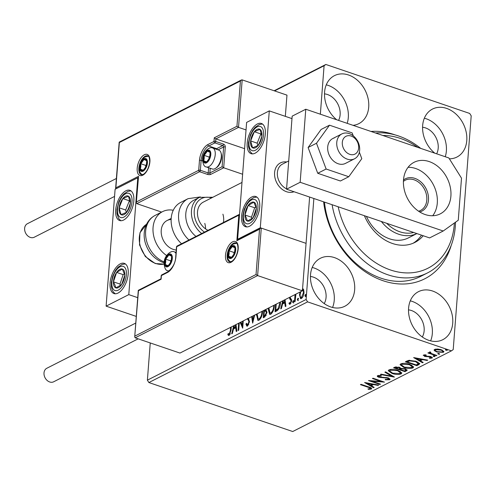 <?xml version="1.0" encoding="UTF-8"?>
<svg xmlns="http://www.w3.org/2000/svg" width="496" height="496" viewBox="0 0 496 496"><rect width="100%" height="100%" fill="white"/><g stroke="black" fill="none" stroke-linecap="round" stroke-linejoin="round"><path stroke-width="0.74" d="M370.983 131.446A79.769 61.442 -116.9 0 1 394.27 134.614A79.769 61.442 -116.9 0 1 395.107 134.906M451.236 245.322A79.769 61.442 -116.9 0 1 383.03 280.711A79.769 61.442 -116.9 0 1 323.609 201.822M324.471 202.114A75.783 58.373 63.1 0 0 381.046 278.206A75.783 58.373 63.1 0 0 420.72 276.365L427.521 272.912A75.783 58.373 -116.9 0 1 332.097 204.712M330.689 306.925A26.92 20.739 63.1 0 0 344.788 306.268A26.92 20.739 63.1 0 0 354.051 281.275A26.92 20.739 63.1 0 0 334.484 257.616A26.92 20.739 63.1 0 0 320.385 258.273A26.92 20.739 63.1 0 0 311.122 283.266A26.92 20.739 63.1 0 0 330.689 306.925M332.556 307.47A26.92 20.739 63.1 0 0 314.08 267.989A26.92 20.739 63.1 0 0 312.207 267.443M449.382 158.825A26.92 20.739 63.1 0 0 456.915 157.052A26.92 20.739 63.1 0 0 466.178 132.054A26.92 20.739 63.1 0 0 446.611 108.401A26.92 20.739 63.1 0 0 432.512 109.052A26.92 20.739 63.1 0 0 434.781 153.171M445.241 156.736A26.92 20.739 63.1 0 0 426.207 118.773A26.92 20.739 63.1 0 0 424.34 118.228M353.047 125.333A26.92 20.739 63.1 0 0 358.837 123.653A26.92 20.739 63.1 0 0 368.106 98.654A26.92 20.739 63.1 0 0 348.533 75.001A26.92 20.739 63.1 0 0 334.44 75.652A26.92 20.739 63.1 0 0 336.703 119.772M347.169 123.337A26.92 20.739 63.1 0 0 328.129 85.374A26.92 20.739 63.1 0 0 326.263 84.828M428.767 340.324A26.92 20.739 63.1 0 0 442.86 339.667A26.92 20.739 63.1 0 0 452.129 314.675A26.92 20.739 63.1 0 0 432.562 291.016A26.92 20.739 63.1 0 0 418.463 291.673A26.92 20.739 63.1 0 0 409.194 316.665A26.92 20.739 63.1 0 0 428.767 340.324M430.633 340.87A26.92 20.739 63.1 0 0 412.151 301.388A26.92 20.739 63.1 0 0 410.285 300.843M422.294 336.976A16.951 13.057 63.1 0 0 411.451 310.521A16.951 13.057 63.1 0 0 408.518 309.876M338.576 120.41A16.951 13.057 63.1 0 0 327.428 94.5A16.951 13.057 63.1 0 0 324.489 93.856M436.647 153.81A16.951 13.057 63.1 0 0 425.5 127.9A16.951 13.057 63.1 0 0 422.567 127.255M324.217 303.577A16.951 13.057 63.1 0 0 313.373 277.121A16.951 13.057 63.1 0 0 310.44 276.477M274.127 90.762L325.86 64.468L469.706 113.454L471.2 115.835L453.214 349.587L451.441 350.858L307.594 301.872L148.881 382.546L147.386 380.165L150.251 342.953M302.572 288.722L303.651 289.565L303.992 292.584C303.8 295.225 302.932 297.209 301.382 298.53L300.57 298.648L299.516 294.86L300.074 292.02M295.914 294.134L295.089 301.574L294.475 301.884L295.039 294.581M290.265 297.005L290.321 297.991L291.53 299.559L291.617 300.905L290.123 304.253L289.559 304.321M290.123 304.253L288.963 303.626L289.385 302.585L290.141 303.143L291.003 301.258L290.929 300.446L289.714 298.914L289.652 297.321M290.799 303.366L289.844 303.174L291.009 303.205M280.457 301.99L280.407 303.05C280.215 306.695 279.043 309.287 276.886 310.825L275.044 311.761L275.609 304.457M266.284 309.2L265.98 309.746L266.978 312.375L264.827 316.956L263.24 317.762L263.804 310.459M254.677 315.096L252.662 323.144L251.67 316.628M252.334 316.287L252.848 320.081L254.014 315.437M239.283 322.921L238.725 330.224L238.111 330.534L238.675 323.231M241.013 322.047L242.333 325.271L242.643 321.216M243.251 320.906L242.693 328.209L240.176 322.468M231.248 327.007L231.006 330.162L229.208 335.377L228.588 335.445L227.825 334.664L228.21 333.523L229.301 334.068L230.404 330.342L230.64 327.317M228.916 334.087L229.958 334.292L230.38 333.845M147.386 380.165L306.1 299.485L313.869 198.505M320.354 114.204L324.086 65.739L274.561 90.911M236.003 324.589L236.89 331.154L236.226 331.495L235.73 327.813L233.498 328.947L232.37 333.455L231.7 333.796L233.721 325.754M248.415 318.283L249.445 321.768L247.504 326.077L246.89 326.151L245.935 324.192L246.481 323.293L247.56 324.793L248.837 322.059L248.732 320.906L247.436 318.779M248.211 325.01L247.219 324.83L248.211 325.01L248.732 324.533M262.558 311.091L262.514 311.984C262.272 315.617 261.088 318.376 258.955 320.255L257.87 320.397L256.506 314.166M274.362 305.09L274.313 305.989C274.071 309.616 272.887 312.375 270.754 314.259L269.669 314.402L268.206 309.151L268.311 308.165M285.039 299.665L285.932 306.23L285.268 306.565L284.766 302.882L282.54 304.017L281.406 308.531L280.742 308.865L282.757 300.824M293.533 300.756L293.204 300.644L293.632 301.45L293.043 302.771L292.615 301.965L293.39 300.619M298.214 298.375L297.885 298.263L298.313 299.069L297.718 300.396L297.296 299.59L298.071 298.239M305.846 294.5L305.517 294.388L305.939 295.194L305.35 296.515L304.922 295.709L305.703 294.364M434.415 350.684L434.105 350.021L434.676 349.376L437.701 349.01L441.266 349.723L443.92 351.676L443.331 352.327L436.79 351.999L434.415 350.684L434.267 349.68M430.385 352.061L431.291 353.499L436.877 355.483L436.263 355.793L427.905 352.947L428.513 352.637L429.747 353.053L429.431 352.048L430.181 351.906L430.776 352.358L430.212 352.625L430.268 351.893M424.632 354.838L425.128 356.06L430.943 356.574L432.072 358.05L429.685 358.304L429.257 357.858L430.974 357.734L430.379 356.897L424.557 356.382L423.528 355.049L425.897 354.851L426.256 355.279L424.446 355.545L424.502 354.814M432.413 357.666L432.072 358.05L432.128 357.318L431.16 357.573M430.974 357.734L431.204 356.667M423.212 355.39L423.528 355.049M418.68 364.734L416.832 365.67L405.393 361.776L406.596 361.162L408.896 360.344L416.138 361.293L419.74 363.729L418.68 364.734L418.736 364.002L416.888 364.938L416.832 365.67M405.034 371.671L393.588 367.772L394.711 367.201L399.373 367.238L401.066 368.447L405.244 368.807L407.185 370.258L405.034 371.671L404.742 370.822M394.351 377.103L380.364 374.499L381.027 374.158L391.635 376.135L384.89 372.198L385.553 371.857L394.357 376.997M380.513 384.133L379.899 384.443L368.46 380.55L380.959 381.436L372.428 378.529L373.035 378.219L384.481 382.118L372 381.238L380.513 384.133M370.134 388.659C370.32 388.089 369.619 387.612 368.032 387.227L360.425 384.636L361.032 384.326L368.757 386.954C371.082 387.537 371.932 388.238 371.318 389.056L368.497 389.372L367.927 388.914L370.134 388.659L370.338 387.531M371.733 388.61L371.318 389.056L371.374 388.325L370.221 388.61M451.441 350.858L292.721 431.532L148.881 382.546M364.591 382.515L378.684 385.063L378.014 385.404L373.531 384.567L371.306 385.702L374.158 387.364L373.494 387.705L364.591 382.515M388.393 379.384L387.562 378.157L378.876 377.27C377.382 376.774 376.96 376.228 377.623 375.639L381.089 375.522L381.319 376.005L378.789 376.042L379.434 376.948L388.188 377.853L390.042 379.273L389.608 379.756L385.324 379.812L385.243 379.366L388.393 379.384L388.653 378.026M377.251 376.073L377.623 375.639M378.839 375.391L378.56 376.29L378.715 375.398M392.038 373.463L388.263 370.717L388.982 369.867C391.79 369.036 394.822 369.198 398.083 370.338L401.816 373.073L401.059 373.941C398.276 374.747 395.262 374.585 392.038 373.463L392.076 372.942M403.837 367.462L400.067 364.721L400.787 363.866C403.595 363.041 406.627 363.196 409.888 364.343L413.621 367.077L412.864 367.939C410.074 368.745 407.067 368.59 403.837 367.462L403.874 366.947M413.633 357.585L427.719 360.139L427.056 360.474L422.573 359.643L420.341 360.772L423.193 362.44L422.53 362.774L413.633 357.585M433.529 356.5L433.082 355.917L434.546 355.985L434.986 356.568L433.529 356.5L433.578 355.824M438.204 354.125L437.763 353.536L439.22 353.605L439.667 354.187L438.204 354.125L438.259 353.45M445.836 350.244L445.389 349.661L446.853 349.73L447.299 350.312L445.836 350.244L445.885 349.568M325.86 64.468L324.086 65.739M306.1 299.485L307.594 301.872M368.534 388.889L368.497 389.372M378.051 384.946L378.014 385.404M373.569 384.115L373.531 384.567M373.19 384.04L371.361 384.97L371.306 385.702M373.544 387.01L373.494 387.705M371.306 385.665L370.425 385.15M367.406 383.389L366.339 382.769M372.099 384.301L367.4 383.427L370.394 385.169L372.099 384.301L372.136 383.848M367.437 382.974L367.4 383.427M379.942 383.941L379.899 384.443M372.019 381.009L371.02 380.668M381.002 380.934L380.959 381.436M381.994 381.269L380.978 381.195M372.037 380.748L372 381.238M389.899 378.876L389.608 379.756M389.664 379.031L388.517 379.31M385.361 379.384L385.324 379.812M387.599 377.679L387.562 378.157M386.272 377.419L386.235 377.878M380.965 377.239L380.928 377.704M378.919 376.718L378.876 377.27M378.591 376.414L377.468 375.739M392.764 376.067L391.66 375.856M391.691 375.441L391.635 376.135M390.247 371.963L388.38 370.363M401.754 372.701L401.059 373.941M401.115 373.209L399.671 373.637M397.513 370.159L397.47 370.648L390.185 370.252L389.62 370.927L392.64 373.153L399.869 373.55L400.532 372.124L399.9 371.089M390.457 369.421L389.62 370.927M390.24 369.52L390.185 370.252M400.477 372.856L397.47 370.648M400.229 369.284L399.311 368.974M395.393 367.635L394.475 367.325M407.055 369.873L406.621 370.865M406.677 370.134L405.089 370.94M401.053 368.398L400.272 368.782L400.216 369.514L404.469 370.958L405.84 370.028L404.631 369.117L401.63 368.906L400.216 369.514M405.84 370.028L405.778 369.012M396.124 366.78L395.43 367.133L395.374 367.865L399.038 369.111L399.974 368.416L398.784 367.555L395.374 367.865M399.974 368.416L399.95 367.462M396.062 366.811L396.006 367.542M398.821 367.071L398.784 367.555M401.673 368.361L401.63 368.906M404.668 368.633L404.631 369.117M402.051 365.967L400.179 364.368M413.552 366.699L412.864 367.939M412.92 367.207L411.475 367.635M409.312 364.157L409.274 364.653L401.989 364.25L401.419 364.926L404.445 367.152L411.668 367.548L412.331 366.122L411.699 365.093M402.262 363.425L401.419 364.926M402.045 363.525L401.989 364.25M412.275 366.854L409.274 364.653M416.888 364.938L416.541 364.82M407.191 361.64L406.274 361.324M419.647 363.345L418.736 364.002M409.051 360.319L407.228 361.131L407.173 361.863L416.268 364.963L418.271 363.698L417.923 362.012M409.702 360.257L409.653 360.877L407.173 361.863M415.567 361.1L415.53 361.596L409.653 360.877M418.271 363.698L415.53 361.596M427.093 360.022L427.056 360.474M422.604 359.185L422.573 359.643M422.226 359.116L420.397 360.046L420.341 360.772M422.586 362.08L422.53 362.774M420.348 360.741L419.467 360.226M416.442 358.465L415.375 357.839M421.135 359.377L416.442 358.503L419.43 360.245L421.135 359.377L421.172 358.918M416.479 358.044L416.442 358.503M429.716 357.889L429.685 358.304M430.416 356.413L430.379 356.897M429.468 356.233L429.437 356.698M427.967 356.202L427.924 356.736M426.076 356.246L426.045 356.723M424.607 355.793L424.557 356.382M424.452 355.595L423.485 355.068M434.335 355.923L433.795 355.837M436.306 355.291L436.263 355.793M430.59 353.109L429.765 352.83M429.462 352.03L429.747 353.053M439.01 353.543L438.476 353.456M443.815 351.292L443.331 352.327M443.387 351.596L442.438 351.9M436.827 351.472L436.79 351.999M435.674 350.796L434.471 349.959M440.696 349.544L440.659 350.033L435.705 349.73C435.035 350.443 435.6 351.1 437.404 351.689L442.302 351.974L442.705 351.509L442.451 350.207M435.618 349.079L435.321 350.17L435.755 349.06M442.302 351.974C443.002 351.273 442.457 350.622 440.659 350.033M446.642 349.661L446.109 349.575M228.929 335.47L227.825 334.664M228.476 334.887L228.774 334.013M229.574 334.31L228.991 334.112M236.809 331.198L236.381 328.036L235.73 327.813M233.647 328.873L233.982 327.54M234.385 325.413L233.858 327.503L234.515 327.726L236.22 326.858L235.916 324.632M236.22 326.858L235.569 326.635L235.333 324.93M233.858 327.503L235.569 326.635M242.904 325.463L242.333 325.271M242.755 327.397L240.641 322.233M247.244 326.17L246.586 324.415L245.935 324.192M249.395 322.251L248.837 322.059M249.457 321.458L248.732 320.906M249.383 321.129L247.746 318.333M252.997 321.811L252.253 316.33M253.382 320.261L252.848 320.081M256.984 315.351L256.407 315.152M258.211 320.453L257.009 316.615M257.126 313.85L258.187 319.064L259.687 319.182L260.927 317.924M262.465 312.486L261.907 312.294L261.944 311.407M259.687 319.182L259.036 318.959C260.76 317.446 261.714 315.22 261.907 312.294M258.187 319.064L259.036 318.959M263.94 317.409L264.033 316.169M264.405 311.345L264.504 310.105L265.075 310.298L265.986 309.746M266.997 312.021L265.8 310.924L264.318 311.389L263.953 316.144L264.653 315.785L266.371 312.685L265.589 310.887M263.953 316.144L264.61 316.361L266.253 315.251M265.385 310.143L264.814 309.944M266.929 312.877L266.371 312.685M265.304 316.008L264.653 315.785M268.789 309.349L268.206 309.151M270.01 314.458L268.813 310.614M268.925 307.855L269.991 313.069L271.492 313.181L272.732 311.928M274.269 306.485L273.705 306.292L273.742 305.406M271.492 313.181L270.835 312.957C272.564 311.445 273.519 309.225 273.705 306.292M269.991 313.069L270.835 312.957M275.745 311.407L275.838 310.167M276.216 304.147L275.757 310.143L277.066 310.031L279.205 308.196M280.364 303.552L279.8 303.36L279.843 302.306M278.721 308.878L278.07 308.655L279.8 303.36M275.757 310.143L278.07 308.655M285.851 306.274L285.417 303.106L284.766 302.882M282.683 303.943L283.018 302.616M283.421 300.489L282.9 302.572L283.551 302.796L285.262 301.928L284.958 299.708M285.262 301.928L284.605 301.704L284.375 299.999M282.9 302.572L284.605 301.704M289.9 304.339L288.963 303.626M289.621 303.85L289.881 303.192M291.555 301.45L291.003 301.258M291.623 300.812L290.929 300.446M291.586 300.669L290.352 299.813M291.009 300.037L289.714 298.914M290.365 299.131L290.284 297.792L289.627 297.569M293.694 302.994L292.615 301.965M293.266 302.188L293.855 300.867M295.659 295.256L295.74 294.227M298.375 300.619L297.296 299.59M297.947 299.813L298.536 298.487M302.783 289.087L303.236 288.945M300.911 298.685L300.136 295.883M300.099 295.058L299.516 294.86M302.126 297.606L300.905 297.451L302.126 297.606L302.69 297.129M304.023 291.784L303.236 290.166L302.479 289.918M303.943 293.093L303.378 292.907C303.558 290.91 303.112 289.943 302.039 290.011M300.824 291.642L300.123 294.556C299.944 296.552 300.396 297.495 301.469 297.383L303.378 292.907M306.007 296.738L304.922 295.709M305.579 295.932L306.168 294.605M294.01 191.741A15.953 12.288 -116.9 0 1 286.552 191.735A15.953 12.288 -116.9 0 1 274.951 177.711A15.953 12.288 -116.9 0 1 280.445 162.899A15.953 12.288 -116.9 0 1 286.651 161.981A15.953 12.288 -116.9 0 0 280.445 162.899L280.445 162.899A15.953 12.288 -116.9 0 0 274.976 170.252A15.953 12.288 -116.9 0 0 279.608 186.949A15.953 12.288 -116.9 0 0 294.01 191.741M249.519 226.226A15.953 7.979 108.8 0 1 245.501 226.715A15.953 7.979 108.8 0 1 242.091 212.666A15.953 7.979 108.8 0 1 251.763 197.005A15.953 7.979 108.8 0 1 255.787 196.515A15.953 7.979 108.8 0 1 259.191 210.571A15.953 7.979 108.8 0 1 249.519 226.226M257.387 123.957A15.953 7.979 -71.2 0 0 247.709 139.618A15.953 7.979 -71.2 0 0 251.119 153.673A15.953 7.979 -71.2 0 0 255.136 153.177A15.953 7.979 -71.2 0 0 264.814 137.522A15.953 7.979 -71.2 0 0 261.404 123.467A15.953 7.979 -71.2 0 0 257.387 123.957M269.285 110.893L260.295 227.769L237.621 239.295L246.611 122.419L269.285 110.893L291.983 118.618M260.295 227.769L306.063 243.356L309.622 197.061M237.621 239.295L238.26 239.512M125.879 190.805A15.953 7.979 108.8 0 1 129.896 190.315A15.953 7.979 108.8 0 1 133.306 204.371A15.953 7.979 108.8 0 1 123.634 220.026A15.953 7.979 108.8 0 1 119.61 220.515A15.953 7.979 108.8 0 1 116.207 206.466A15.953 7.979 108.8 0 1 125.879 190.805M118.011 293.074A15.953 7.979 -71.2 0 0 127.689 277.413A15.953 7.979 -71.2 0 0 124.279 263.364A15.953 7.979 -71.2 0 0 120.261 263.853A15.953 7.979 -71.2 0 0 110.583 279.515A15.953 7.979 -71.2 0 0 113.993 293.564A15.953 7.979 -71.2 0 0 118.011 293.074M128.786 294.618L106.113 306.144L115.103 189.267L137.776 177.742L128.786 294.618L137.727 297.662M106.113 306.144L136.282 316.417M137.776 177.742L138.229 177.89M358.416 149.494A9.97 7.682 63.1 0 0 352.557 136.673A9.97 7.682 63.1 0 0 342.544 140.907A9.97 7.682 63.1 0 0 348.397 153.723A9.97 7.682 63.1 0 0 358.416 149.494M337.1 140.337A13.962 10.751 -116.9 0 1 341.887 133.908A13.962 10.751 -116.9 0 1 354.9 137.355A13.962 10.751 -116.9 0 1 359.321 152.359A13.962 10.751 -116.9 0 1 354.535 158.794A13.962 10.751 -116.9 0 1 341.521 155.347A13.962 10.751 -116.9 0 1 337.1 140.337M288.728 160.927L282.484 164.102A13.962 10.751 63.1 0 0 277.698 170.537A13.962 10.751 63.1 0 0 286.576 188.827M244.59 148.676L215.847 138.886L238.526 127.36L236.945 126.275L240.43 80.991L241.403 79.986L242.178 79.881L238.526 127.36L246.035 129.921M242.178 79.881L286.967 95.133L285.33 116.355M240.43 80.991L119.356 142.532L115.872 187.823L138.545 176.297L136.319 202.703L136.791 203.639L161.646 212.102M136.574 201.866L198.704 170.283L199.46 160.425A13.163 6.584 108.8 0 1 207.867 144.565L213.993 141.453L214.272 137.801L215.847 138.886L215.655 141.447L223.498 144.113A2.393 1.841 63.1 0 1 225.289 146.977L223.69 167.791L242.625 174.245M119.356 142.532L119.741 142.116L119.356 142.532M115.872 187.823L115.624 189.001M138.545 176.297L136.319 202.703M202.504 160.884L201.122 160.413L200.365 170.271A1.197 0.471 -175.6 0 0 198.704 170.283A1.197 0.924 63.1 0 0 199.597 171.715L207.446 174.387A2.393 0.949 -175.6 0 0 210.769 174.363L223.69 167.791L222.115 166.712L223.634 146.99L217.998 149.854M134.968 336.046L256.041 274.499L259.526 229.208L236.852 240.734L238.824 215.171L176.694 246.748L175.937 256.612A13.163 6.584 108.8 0 1 167.53 272.465L161.405 275.578L161.126 279.229L138.452 290.755L138.837 290.34L138.452 290.755L134.707 336.883L135.185 337.819L179.974 353.071L302.405 290.836L306.063 243.356L261.274 228.104L257.622 275.584L302.405 290.836M256.041 274.499L257.622 275.584L135.185 337.819M259.526 229.208L260.499 228.203L261.274 228.104M236.852 240.734L237.826 239.729L260.499 228.203M238.824 215.171L239.543 214.322M165.056 262.142A5.983 2.995 -71.2 0 0 165.298 264.647A5.983 2.995 -71.2 0 0 168.032 265.893A5.983 2.995 -71.2 0 0 171.188 261.652A5.983 2.995 -71.2 0 0 171.61 256.178A5.983 2.995 -71.2 0 0 168.876 254.932A5.983 2.995 -71.2 0 0 165.72 259.172A5.983 2.995 -71.2 0 0 165.056 262.142M165.726 261.987L165.298 264.647L168.032 265.893L171.188 261.652L171.61 256.178L168.876 254.932L165.72 259.172L165.726 261.987M171.56 259.582L170.624 260.84L170.463 262.923M172.162 256.054L168.876 254.932M170.624 260.84L165.72 259.172M168.262 265.658L165.298 264.647M203.54 158.348A5.983 2.995 -71.2 0 0 203.788 160.859A5.983 2.995 -71.2 0 0 206.522 162.099A5.983 2.995 -71.2 0 0 209.678 157.864A5.983 2.995 -71.2 0 0 210.099 152.384A5.983 2.995 -71.2 0 0 207.365 151.144A5.983 2.995 -71.2 0 0 204.209 155.378A5.983 2.995 -71.2 0 0 203.54 158.348M204.216 158.193L203.788 160.859L206.522 162.099L209.678 157.864L210.099 152.384L207.365 151.144L204.209 155.378L204.216 158.193M220.993 152.805L221.371 154.107A8.618 4.309 108.8 0 1 221.65 157.474A8.618 4.309 108.8 0 1 216.839 167.419L215.741 168.212A9.97 4.985 -71.2 0 0 221.309 156.699A9.97 4.985 -71.2 0 0 220.993 152.805A9.97 4.985 -71.2 0 0 218.854 150.145L212.772 148.075A9.97 4.985 108.8 0 1 215.227 154.628A9.97 4.985 108.8 0 1 206.342 166.947C204.247 166.91 202.969 164.337 202.523 159.228C202.61 151.813 209.87 146.041 212.772 148.075M206.342 166.947L212.424 169.018A9.97 4.985 -71.2 0 0 215.741 168.212M210.05 155.787L209.114 157.046L208.952 159.129M210.645 152.26L207.365 151.144M209.114 157.046L204.209 155.378M206.751 161.863L203.788 160.859M140.151 166.706A5.983 2.995 -71.2 0 0 140.399 169.217A5.983 2.995 -71.2 0 0 143.133 170.457A5.983 2.995 -71.2 0 0 146.289 166.222A5.983 2.995 -71.2 0 0 146.711 160.741A5.983 2.995 -71.2 0 0 143.976 159.501A5.983 2.995 -71.2 0 0 140.821 163.736A5.983 2.995 -71.2 0 0 140.151 166.706M140.827 166.551L140.399 169.217L143.133 170.457L146.289 166.222L146.711 160.741L143.976 159.501L140.821 163.736L140.827 166.551M146.661 164.145L145.725 165.404L145.564 167.487M147.256 160.617L143.976 159.501M145.725 165.404L140.821 163.736M143.363 170.221L140.399 169.217M228.445 253.785A5.983 2.995 -71.2 0 0 228.687 256.289A5.983 2.995 -71.2 0 0 231.421 257.536A5.983 2.995 -71.2 0 0 234.577 253.295A5.983 2.995 -71.2 0 0 234.999 247.82A5.983 2.995 -71.2 0 0 232.264 246.574A5.983 2.995 -71.2 0 0 229.109 250.815A5.983 2.995 -71.2 0 0 228.445 253.785M229.115 253.63L228.687 256.289L231.421 257.536L234.577 253.295L234.999 247.82L232.264 246.574L229.109 250.815L229.115 253.63M234.949 251.224L234.013 252.483L233.852 254.566M235.55 247.696L232.264 246.574M234.013 252.483L229.109 250.815M231.651 257.3L228.687 256.289M260.623 141.149A9.97 4.985 -71.2 0 0 261.882 136.195A9.97 4.985 -71.2 0 0 259.954 129.351A9.97 4.985 -71.2 0 0 254.33 131.725A9.97 4.985 -71.2 0 0 250.641 140.945A9.97 4.985 -71.2 0 0 252.576 147.789A9.97 4.985 -71.2 0 0 258.193 145.415A9.97 4.985 -71.2 0 0 260.623 141.149M260.257 140.883L261.882 136.195L259.954 129.351L254.33 131.725L250.641 140.945L252.576 147.789L258.193 145.415L260.257 140.883M261.373 133.734L260.871 133.951L257.182 143.17L257.864 145.595M260.871 133.951L254.33 131.725M257.182 143.17L250.641 140.945M129.115 207.998A9.97 4.985 -71.2 0 0 130.38 203.044A9.97 4.985 -71.2 0 0 128.445 196.199A9.97 4.985 -71.2 0 0 122.822 198.567A9.97 4.985 -71.2 0 0 119.133 207.793A9.97 4.985 -71.2 0 0 121.067 214.638A9.97 4.985 -71.2 0 0 126.691 212.263A9.97 4.985 -71.2 0 0 129.115 207.998M128.749 207.725L130.38 203.044L128.445 196.199L122.822 198.567L119.133 207.793L121.067 214.638L126.691 212.263L128.749 207.725M129.865 200.582L129.363 200.799L125.674 210.019L126.356 212.443M129.363 200.799L122.822 198.567M125.674 210.019L119.133 207.793M114.006 285.87A9.97 4.985 -71.2 0 0 115.946 287.909A9.97 4.985 -71.2 0 0 121.65 284.53A9.97 4.985 -71.2 0 0 124.831 275.082A9.97 4.985 -71.2 0 0 122.32 269.018A9.97 4.985 -71.2 0 0 116.622 272.397A9.97 4.985 -71.2 0 0 113.435 281.846A9.97 4.985 -71.2 0 0 114.006 285.87M114.911 284.952L115.946 287.909L121.65 284.53L124.831 275.082L122.32 269.018L116.622 272.397L113.435 281.846L114.911 284.952M124.446 273.86L123.163 274.623L119.976 284.072L120.503 285.349M123.163 274.623L116.622 272.397M119.976 284.072L113.435 281.846M245.514 219.021A9.97 4.985 -71.2 0 0 247.454 221.067A9.97 4.985 -71.2 0 0 253.152 217.682A9.97 4.985 -71.2 0 0 256.339 208.239A9.97 4.985 -71.2 0 0 253.828 202.17A9.97 4.985 -71.2 0 0 248.13 205.549A9.97 4.985 -71.2 0 0 244.943 214.997A9.97 4.985 -71.2 0 0 245.514 219.021M246.419 218.104L247.454 221.067L253.152 217.682L256.339 208.239L253.828 202.17L248.13 205.549L244.943 214.997L246.419 218.104M255.955 207.012L254.671 207.774L251.484 217.223L252.011 218.5M254.671 207.774L248.13 205.549M251.484 217.223L244.943 214.997M176.254 249.996A15.953 12.288 -116.9 0 1 173.178 249.358A15.953 12.288 -116.9 0 1 161.584 235.34A15.953 12.288 -116.9 0 1 167.078 220.528A15.953 12.288 -116.9 0 1 171.132 219.486M166.625 255.527A25.922 19.97 -116.9 0 1 153.103 232.209A25.922 19.97 -116.9 0 1 162.558 211.637A25.922 19.97 -116.9 0 1 173.265 210.254M201.68 233.535A21.936 16.895 -116.9 0 1 192.498 219.827A21.936 16.895 -116.9 0 1 199.51 197.334L193.843 200.21A21.936 16.895 63.1 0 0 186.831 222.704A21.936 16.895 63.1 0 0 196.013 236.418M241.992 182.447L203.354 202.089A15.953 12.288 63.1 0 0 198.257 218.445A15.953 12.288 63.1 0 0 207.998 230.324M223.429 222.481A15.953 12.288 63.1 0 0 222.909 214.173M205.567 228.898A15.953 12.288 63.1 0 0 204.774 223.392M188.97 239.996A25.922 19.97 -116.9 0 1 179.825 225.234A25.922 19.97 -116.9 0 1 188.108 198.654L180.699 202.418A25.922 19.97 63.1 0 0 172.416 229.003A25.922 19.97 63.1 0 0 181.561 243.765M114.557 196.416L34.274 237.218A7.576 5.834 -116.9 0 1 30.306 237.404A7.576 5.834 -116.9 0 1 24.8 230.745A7.576 5.834 -116.9 0 1 27.41 223.708L116.393 178.479M138.161 338.836L53.655 381.79A7.576 5.834 -116.9 0 1 47.033 380.358A7.576 5.834 -116.9 0 1 44.008 372.918A7.576 5.834 -116.9 0 1 46.785 368.28L135.774 323.045M334.273 137.944A13.962 10.751 63.1 0 0 332.816 138.514A13.962 10.751 63.1 0 0 329.121 154.913A13.962 10.751 63.1 0 0 344.013 163.978A13.962 10.751 63.1 0 0 345.47 163.407L354.535 158.794M353.245 135.823L352.154 132.903L329.505 125.19L321.117 129.456L308.103 147.51L317.744 173.284L340.392 180.997L348.781 176.731L361.795 158.677L359.364 152.179M329.505 125.19L316.491 143.245L308.103 147.51M316.491 143.245L326.132 169.018L317.744 173.284M326.132 169.018L348.781 176.731M432.704 215.741A28.917 22.27 63.1 0 0 435.277 189.119A28.917 22.27 63.1 0 0 415.629 168.504A28.917 22.27 63.1 0 0 408.084 167.307M425.159 214.545A28.917 22.27 63.1 0 0 440.299 213.844A28.917 22.27 63.1 0 0 450.25 186.998A28.917 22.27 63.1 0 0 429.232 161.591A28.917 22.27 63.1 0 0 414.092 162.291A28.917 22.27 63.1 0 0 404.141 189.137A28.917 22.27 63.1 0 0 425.159 214.545M300.154 182.286L443.213 231.006L458.267 220.236L461.503 178.163L448.837 157.957L305.778 109.238L300.154 182.286L286.552 189.199L429.61 237.919L443.213 231.006M305.778 109.238L292.169 116.151L286.552 189.199M338.191 206.789A71.79 55.298 63.1 0 0 388.678 269.334A71.79 55.298 63.1 0 0 447.907 247.826A71.79 55.298 63.1 0 0 454.379 223.02M455.508 222.214A75.783 58.373 -116.9 0 1 448.551 251.404A75.783 58.373 -116.9 0 1 427.521 272.912M375.602 133.015A75.783 58.373 -116.9 0 1 420.72 148.385M417.744 147.368A71.79 55.298 63.1 0 0 382.819 135.476M423.193 235.736A42.873 33.027 -116.9 0 1 414.879 242.426A42.873 33.027 -116.9 0 1 364.399 215.71M413.149 243.226A42.873 33.027 63.1 0 0 421.513 235.16M366.42 216.399A35.898 27.652 63.1 0 0 408.32 237.931L416.876 233.579M403.49 180.017A18.147 13.981 -116.9 0 1 414.867 178.368A18.147 13.981 -116.9 0 1 428.308 195.697A18.147 13.981 -116.9 0 1 419.728 211.959M418.574 211.209A16.951 13.057 63.1 0 0 420.589 210.44A16.951 13.057 63.1 0 0 426.424 194.705A16.951 13.057 63.1 0 0 414.104 179.806A16.951 13.057 63.1 0 0 405.232 180.215A16.951 13.057 63.1 0 0 403.422 181.4M416.863 233.579A35.898 27.652 -116.9 0 1 398.592 234.193A35.898 27.652 -116.9 0 1 381.343 221.483M386.682 223.299A33.902 26.114 63.1 0 0 387.072 223.684A33.902 26.114 63.1 0 0 399.863 231.793A33.902 26.114 63.1 0 0 413.224 232.593A33.902 26.114 63.1 0 0 413.645 232.481M387.37 223.535L413.521 232.438M368.075 386.719L368.032 387.227M383.439 377.264L383.402 377.772M400.576 368.627L400.52 369.353M407.631 360.933L407.576 361.658M230.975 330.541L230.404 330.342M248.533 319.604L247.876 319.381M277.066 310.031L276.415 309.808M137.206 168.206A11.166 5.586 108.8 0 1 144.342 154.752A11.166 5.586 108.8 0 1 149.904 161.752A11.166 5.586 108.8 0 1 142.767 175.206A11.166 5.586 108.8 0 1 137.206 168.206M147.746 155.874A9.97 4.985 -71.2 0 0 138.868 168.194A9.97 4.985 -71.2 0 0 141.323 174.747L143.449 174.338C146.773 171.988 148.85 167.871 149.693 161.994C149.358 154.498 148.261 156.947 147.746 155.874M210.23 168.274L209.87 172.93A1.197 0.471 4.4 0 1 208.208 172.943L200.365 170.271A1.197 0.601 108.8 0 1 199.597 171.715L136.791 203.639M214.272 137.801L236.945 126.275M207.446 174.387A1.197 0.601 -71.2 0 0 208.208 172.943L208.611 167.722M215.853 149.122A11.966 5.983 108.8 0 1 216.616 148.67L208.766 145.998A11.966 5.983 -71.2 0 0 201.122 160.413A1.197 0.471 -175.6 0 0 199.46 160.425M217.471 149.674A1.197 0.924 63.1 0 0 216.616 148.67L222.735 145.557L214.886 142.885L208.766 145.998A1.197 0.924 -116.9 0 1 207.867 144.565M210.769 174.363A1.197 0.924 -116.9 0 1 209.87 172.93L222.115 166.712M215.655 141.447A1.197 0.471 -175.6 0 0 213.993 141.453A1.197 0.924 -116.9 0 0 214.886 142.885A1.197 0.601 -71.2 0 0 215.655 141.447M223.498 144.113A1.197 0.601 108.8 0 1 222.735 145.557A1.197 0.924 -116.9 0 1 223.634 146.99A1.197 0.471 -175.6 0 1 225.289 146.977M238.192 248.831A11.166 5.586 108.8 0 1 231.055 262.285A11.166 5.586 108.8 0 1 225.494 255.285A11.166 5.586 108.8 0 1 232.63 241.831A11.166 5.586 108.8 0 1 238.192 248.831M227.156 255.273A9.97 4.985 -71.2 0 0 229.611 261.826L231.744 261.417C235.061 259.067 237.138 254.95 237.981 249.073C237.962 245.191 237.317 243.152 236.04 242.953A9.97 4.985 -71.2 0 0 227.156 255.273M161.194 275.819A1.197 0.471 4.4 0 1 161.405 275.578A1.197 0.924 63.1 0 1 161.845 274.846A1.197 1.197 0 0 0 161.194 275.819L160.958 278.876M161.845 274.846L167.964 271.734A1.197 0.924 63.1 0 0 167.53 272.465M167.964 271.734C172.912 267.648 175.503 262.688 175.727 256.854A1.197 0.471 4.4 0 1 175.937 256.612M177.134 246.016A1.197 1.197 0 0 0 176.483 246.989A1.197 0.471 4.4 0 1 176.694 246.748A1.197 0.924 -116.9 0 1 177.134 246.016L239.543 214.291M164.598 262.372A6.783 3.391 -71.2 0 0 167.977 266.619A6.783 3.391 -71.2 0 0 172.31 258.453A6.783 3.391 -71.2 0 0 168.931 254.206A6.783 3.391 -71.2 0 0 164.598 262.372M169.341 270.81A9.97 4.985 108.8 0 1 167.859 270.742C165.757 270.704 164.48 268.131 164.033 263.016C164.12 255.607 171.387 249.829 174.282 251.863A9.97 4.985 108.8 0 1 175.987 253.444M203.087 158.577A6.783 3.391 -71.2 0 0 206.466 162.831A6.783 3.391 -71.2 0 0 210.8 154.659A6.783 3.391 -71.2 0 0 207.421 150.412A6.783 3.391 -71.2 0 0 203.087 158.577M139.698 166.935A6.783 3.391 -71.2 0 0 143.077 171.188A6.783 3.391 -71.2 0 0 147.411 163.017A6.783 3.391 -71.2 0 0 144.032 158.77A6.783 3.391 -71.2 0 0 139.698 166.935M227.986 254.014A6.783 3.391 -71.2 0 0 231.365 258.267A6.783 3.391 -71.2 0 0 235.699 250.096A6.783 3.391 -71.2 0 0 232.32 245.849A6.783 3.391 -71.2 0 0 227.986 254.014M261.845 141.875A12.766 6.386 -71.2 0 0 260.983 126.765A12.766 6.386 -71.2 0 0 250.678 135.265A12.766 6.386 -71.2 0 0 251.54 150.369A12.766 6.386 -71.2 0 0 261.845 141.875M130.336 208.723A12.766 6.386 -71.2 0 0 129.475 193.614A12.766 6.386 -71.2 0 0 119.176 202.114A12.766 6.386 -71.2 0 0 120.032 217.217A12.766 6.386 -71.2 0 0 130.336 208.723M112.567 287.947A12.766 6.386 -71.2 0 0 122.351 286.229A12.766 6.386 -71.2 0 0 125.699 268.981A12.766 6.386 -71.2 0 0 115.921 270.698A12.766 6.386 -71.2 0 0 112.567 287.947M244.075 221.098A12.766 6.386 -71.2 0 0 253.859 219.381A12.766 6.386 -71.2 0 0 257.207 202.139A12.766 6.386 -71.2 0 0 247.423 203.85A12.766 6.386 -71.2 0 0 244.075 221.098M164.052 262.818L163.06 262.502C154.194 259.042 148.261 252.458 145.254 242.755C143.84 237.696 143.79 232.779 145.099 227.999L146.81 223.727C148.763 220.057 151.54 217.285 155.149 215.407A25.922 19.97 63.1 0 0 146.115 238.942A25.922 19.97 63.1 0 0 164.164 261.925M163.996 264.12L155.254 263.543L145.303 256.513L139.531 244.937L139.934 232.804L146.518 224.304A21.936 16.895 63.1 0 0 139.946 244.807A21.936 16.895 63.1 0 0 155.756 263.481A21.936 16.895 63.1 0 0 163.996 264.095M211.569 197.91A19.939 15.364 63.1 0 0 195.176 218.984A19.939 15.364 63.1 0 0 204.445 232.134M228.96 334.106L229.617 334.329M341.887 133.908L332.816 138.514M167.078 220.528L171.182 218.438M119.257 142.073L241.403 79.986M115.611 188.66L119.189 142.178M134.707 336.883L138.285 290.402M138.353 290.296L160.964 278.802M176.483 246.989L175.727 256.854M168.95 271.114L167.859 270.742M176.061 252.47L174.282 251.863M148.31 156.19L144.789 157.04L142.439 159.123L139.928 163.767L139.134 167.58L139.667 171.969L141.961 174.834M236.598 243.269L233.077 244.119L230.733 246.202L228.222 250.846L227.422 254.659L227.962 259.042L230.249 261.913M262.502 124.037L259.358 124.484L255.149 127.317L252.7 130.386L250.331 134.968L248.459 142.687L248.515 146.81L250.096 151.584L252.334 153.884M130.994 190.886L127.85 191.332L123.64 194.159L121.191 197.234L118.829 201.816L116.951 209.535L117.006 213.658L118.587 218.432L120.832 220.732M125.376 263.934L122.19 264.393L118.023 267.208L115.463 270.444L112.704 276.21L111.34 282.491L111.402 286.831L112.239 290.055L113.342 292.026L115.208 293.781M256.878 197.086L253.698 197.544L249.525 200.359L246.971 203.596L244.212 209.362L242.848 215.642L242.91 219.982L243.741 223.206L244.85 225.178L246.717 226.932M155.149 215.407L162.558 211.637M188.108 198.654L200.384 196.924M199.51 197.334L212.858 197.259"/></g></svg>
